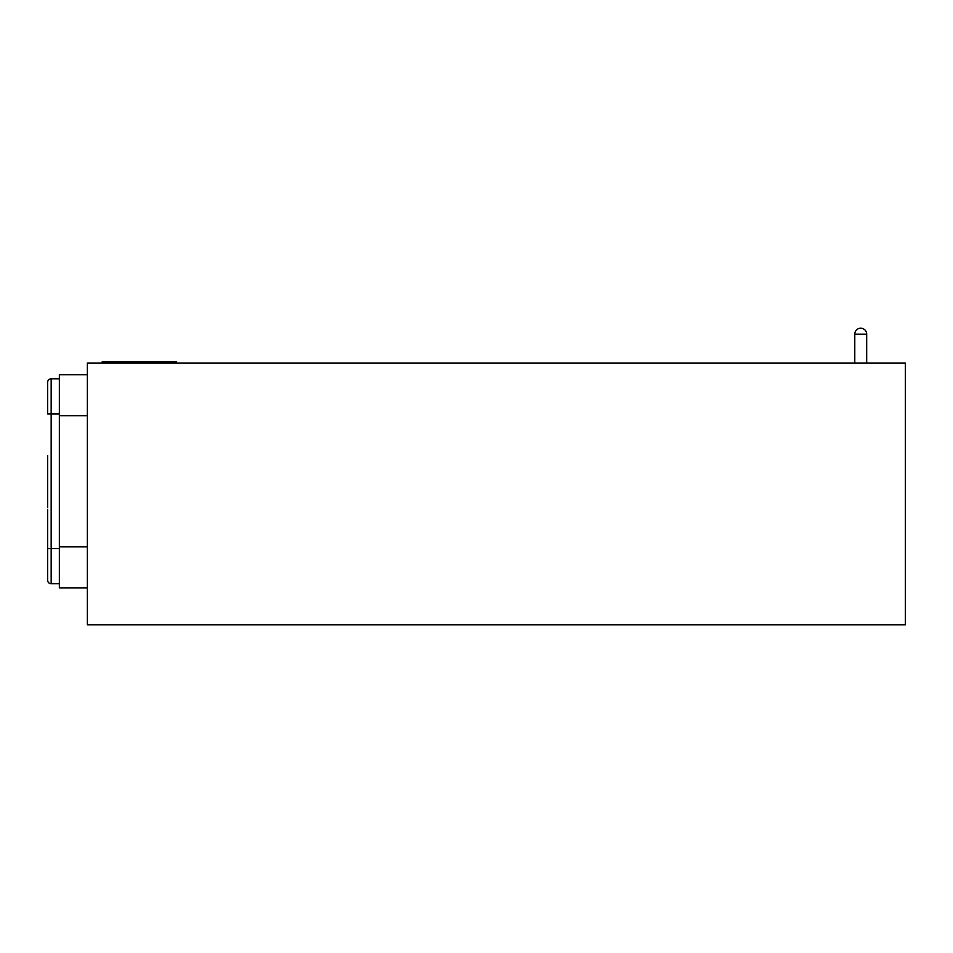 <?xml version="1.0" encoding="UTF-8"?>
<svg xmlns="http://www.w3.org/2000/svg" width="953" height="953" viewBox="0 0 953 953"><rect width="100%" height="100%" fill="white"/><g stroke="black" fill="none" stroke-linecap="round" stroke-linejoin="round"><path stroke-width="1.43" d="M905.35 363.022L87.378 363.022L87.378 624.775L905.35 624.775L905.35 363.022M102.245 363.022L102.245 361.687L176.603 361.687L176.603 363.022M47.65 507.627L47.65 455.486M87.378 374.72L59.36 374.72L59.36 415.699L87.378 415.699M87.378 546.855L59.36 546.855L59.36 415.699M59.36 546.855L59.36 587.846L87.378 587.846M59.36 583.748L51.164 583.748A3.514 3.514 0 0 1 47.65 580.234L47.65 509.652M59.36 378.817L51.164 378.817A3.514 3.514 0 0 0 47.65 382.32L47.65 413.947L51.164 413.947L51.164 583.748M866.682 363.022L866.682 334.169A5.944 5.944 0 0 0 860.738 328.225A5.944 5.944 0 0 1 866.682 334.169L854.781 334.169L854.781 363.022M59.36 548.618L47.65 548.618M59.36 413.947L51.164 413.947L51.164 378.817M860.738 328.225A5.944 5.944 0 0 0 854.781 334.169A5.944 5.944 0 0 1 860.738 328.225"/></g></svg>
